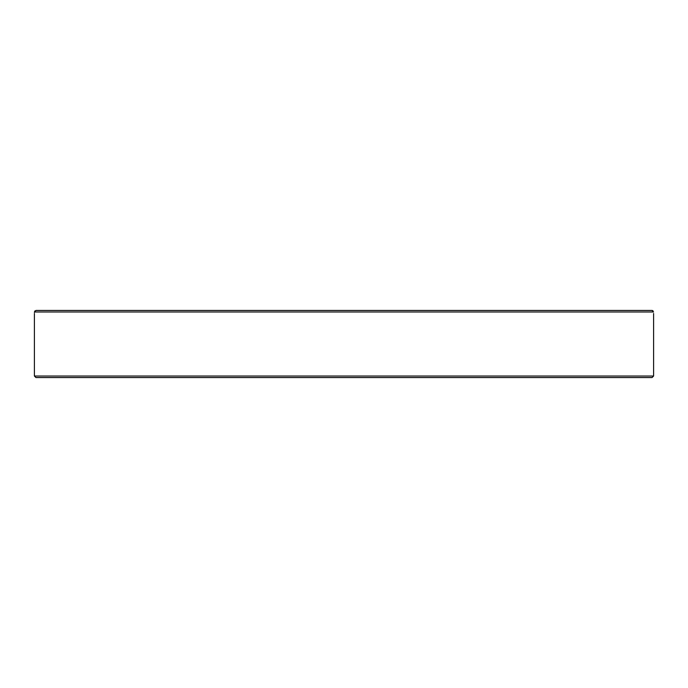 <?xml version="1.0" encoding="UTF-8"?>
<svg xmlns="http://www.w3.org/2000/svg" width="688" height="688" viewBox="0 0 688 688"><rect width="100%" height="100%" fill="white"/><g stroke="black" fill="none" stroke-linecap="round" stroke-linejoin="round"><path stroke-width="1.03" d="M34.443 311.974L653.557 311.974C653.617 314.003 653.617 314.003 653.557 311.974L652 310.451L36 310.451L34.443 311.974C34.383 314.003 34.383 314.003 34.443 311.974L34.959 310.856M34.426 312.472L34.443 311.991M652.525 310.537L653.041 310.856M602.774 310.451L586.004 310.451M231.486 377.549L375.003 377.549M531.661 377.549L577.146 377.549M603.84 377.549L629.46 377.549M110.854 377.549L230.858 377.549M288.005 377.549L313.625 377.549M399.995 377.549L456.514 377.549M482.133 377.549L526.38 377.549M35.922 377.549L652.078 377.549L653.6 376.026L34.4 376.026L35.922 377.549M34.4 313.496L34.4 376.026M653.6 313.496L653.6 376.026"/></g></svg>
